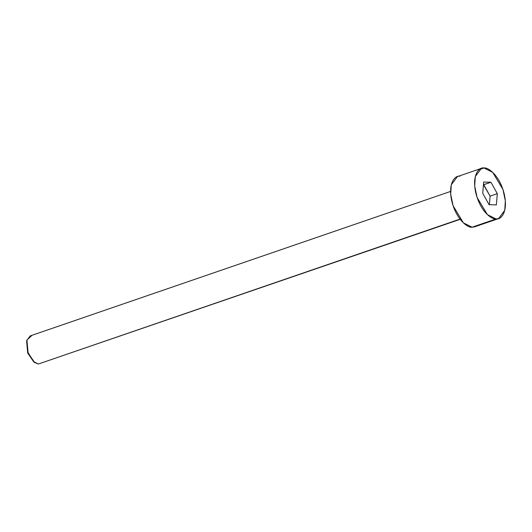 <?xml version="1.0" encoding="UTF-8"?>
<svg xmlns="http://www.w3.org/2000/svg" width="532" height="532" viewBox="0 0 532 532"><rect width="100%" height="100%" fill="white"/><g stroke="black" fill="none" stroke-linecap="round" stroke-linejoin="round"><path stroke-width="0.8" d="M41.031 363.103L460.173 219.317M460.007 219.098L38.364 364.021L460.007 219.098M481.394 168.358L483.947 167.979L479.139 169.635L483.947 167.979C479.558 166.842 471.532 174.21 475.827 193.069C480.516 211.942 492.186 219.862 496.09 218.951L487.392 214.629L477.084 197.458L474.704 186L475.295 176.571L481.394 168.358L457.394 176.611L451.296 184.823L450.704 194.247L453.084 205.704L463.392 222.881L472.09 227.197L474.65 226.818L498.65 218.572L496.09 218.951L472.09 227.197L496.09 218.951C500.486 220.088 508.512 212.72 504.21 193.861C499.528 174.995 487.857 167.075 483.947 167.979L492.652 172.302L502.959 189.478L505.34 200.93L504.748 210.359L498.65 218.572M482.737 193.262L483.681 182.037L490.963 182.243L497.307 193.668L496.363 204.893L489.081 204.694L482.737 193.262L489.081 204.694L496.363 204.893L497.307 193.668L490.963 182.243L483.681 182.037L482.737 193.262M472.09 227.197C468.187 228.108 456.516 220.188 451.828 201.322C447.532 182.463 455.558 175.088 459.947 176.232M450.584 191.427L30.198 335.911L26.806 340.473L27.804 352.078L33.529 361.62L38.364 364.021L34.64 362.545L28.116 352.975L26.913 340.074L31.614 335.705M34.161 362.179L27.744 353.155L26.766 340.66M483.455 184.704L490.963 182.243L483.768 184.717L490.105 196.142L497.307 193.668L490.105 196.142L489.387 204.7L490.105 196.142L483.455 184.704M26.913 340.074L26.6 341.185L27.711 353.062L33.709 361.86L34.64 362.545"/></g></svg>
